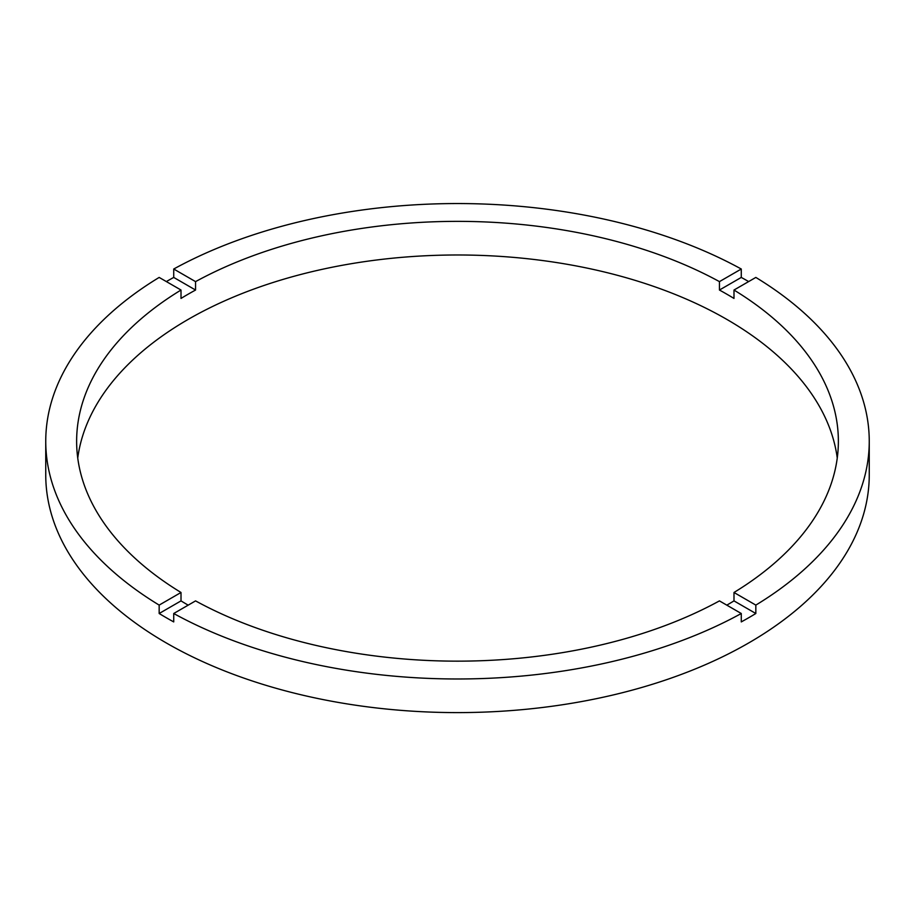 <?xml version="1.0" encoding="UTF-8"?>
<svg xmlns="http://www.w3.org/2000/svg" width="915" height="915" viewBox="0 0 915 915"><rect width="100%" height="100%" fill="white"/><g stroke="black" fill="none" stroke-linecap="round" stroke-linejoin="round"><path stroke-width="1.37" d="M188.181 605.158A380.869 219.897 0 0 1 181.01 600.892L181.01 592.485L159.164 605.101A411.75 237.717 0 0 1 45.75 441.259L45.75 474.885A411.75 237.717 0 0 0 166.347 642.982A411.75 237.717 0 0 0 615.074 694.508A411.75 237.717 0 0 0 869.25 474.885L869.25 441.259A411.75 237.717 0 0 0 755.836 277.428L733.99 290.032A380.869 219.897 0 0 1 838.369 441.259A380.869 219.897 0 0 1 733.99 592.485L733.99 600.892A380.869 219.897 0 0 1 726.819 605.158M45.75 441.259A411.75 237.717 0 0 1 159.164 277.428L181.01 290.032A380.869 219.897 0 0 0 76.631 441.259A380.869 219.897 0 0 0 181.01 592.485M181.01 290.032L181.01 298.439A380.869 219.897 0 0 1 195.558 290.032L195.558 281.626L173.724 269.021A411.75 237.717 0 0 1 741.276 269.021L719.442 281.626A380.869 219.897 0 0 0 195.558 281.626M719.442 281.626L719.442 290.032A380.869 219.897 0 0 1 726.819 294.184A380.869 219.897 0 0 1 733.99 298.439L733.99 290.032M837.259 458.072A380.869 219.897 0 0 0 726.819 319.392A380.869 219.897 0 0 0 325.317 268.655A380.869 219.897 0 0 0 77.741 458.072M181.01 600.892L159.164 613.508A411.75 237.717 0 0 0 166.347 617.762A411.75 237.717 0 0 0 173.724 621.914L173.724 613.508A411.75 237.717 0 0 0 741.276 613.508L741.276 621.914A411.75 237.717 0 0 0 755.836 613.508L733.99 600.892M755.836 613.508L755.836 605.101A411.75 237.717 0 0 0 869.25 441.259M755.836 605.101L733.99 592.485M173.724 613.508L195.558 600.892A380.869 219.897 0 0 0 719.442 600.892L741.276 613.508M159.164 613.508L159.164 605.101M195.558 290.032L173.724 277.428A411.75 237.717 0 0 0 166.347 281.568M173.724 277.428L173.724 269.021M741.276 269.021L741.276 277.428L719.442 290.032M748.653 281.568A411.75 237.717 0 0 0 741.276 277.428"/></g></svg>
